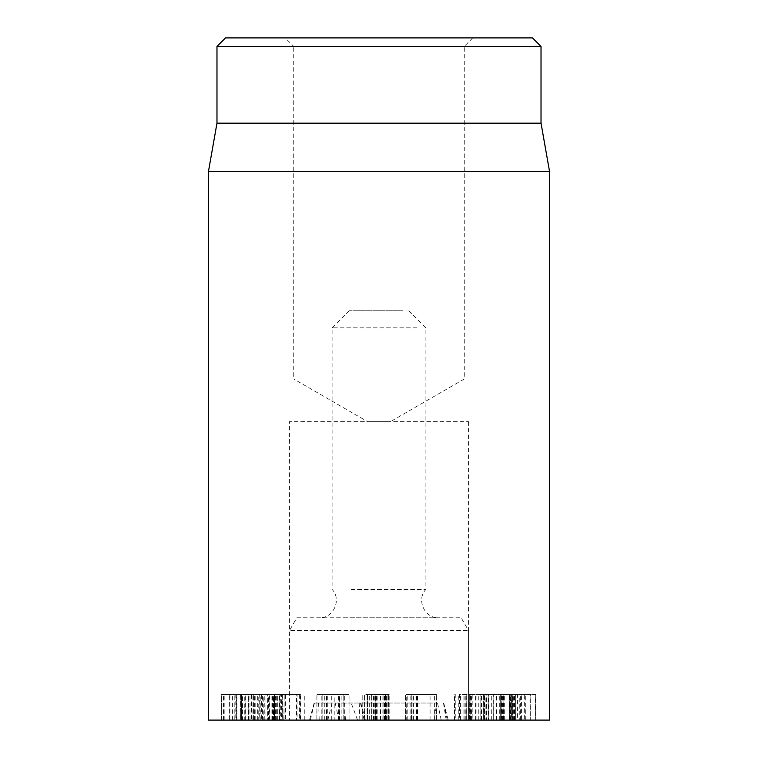 <?xml version="1.0" encoding="UTF-8"?>
<svg xmlns="http://www.w3.org/2000/svg" width="758" height="758" viewBox="0 0 758 758"><rect width="100%" height="100%" fill="white"/><g stroke="black" fill="none" stroke-linecap="round" stroke-linejoin="round"><path stroke-width="0.57" stroke-dasharray="3.79 2.84" d="M229.901 720.1L265.054 720.1L265.054 694.518L221.355 694.518L221.355 720.1L229.901 720.1L229.901 694.518M229.2 720.1L229.2 694.518L229.219 720.1M234.108 720.1L234.108 694.518M234.866 720.1L234.866 694.518L234.866 720.1M232.592 720.1L232.592 694.518M223.496 720.1L223.496 694.518M224.188 720.1L224.188 694.518L267.697 694.518L267.697 720.1L221.393 720.1L221.393 694.518L224.188 694.518M264.248 720.1L264.248 694.518M265.054 720.1L267.659 720.1L267.659 694.518L265.054 694.518M263.803 720.1L277.343 720.1L277.324 694.518L259.71 694.518L260.221 694.518L260.221 720.1L259.71 720.1L259.71 694.518L258.772 694.518L258.772 720.1L263.803 720.1L263.803 694.518M261.358 720.1L279.115 720.1L277.324 720.1L277.343 694.518L280.716 694.518L280.716 720.1L279.115 720.1L279.115 694.518L261.358 694.518L261.358 720.1L253.57 720.1L253.57 694.518L261.358 694.518M273.515 720.1L272.88 720.1L272.88 694.518L274.424 694.518L274.424 720.1L273.515 720.1L273.515 694.518M248.283 720.1L259.89 720.1L259.89 694.518L241.414 694.518L251.419 694.518L251.419 720.1L248.283 720.1L248.283 694.518M255.01 720.1L255.01 694.518M244.938 720.1L244.938 694.518M241.414 720.1L241.414 694.518L240.589 694.518L240.589 720.1L241.414 720.1M253.57 720.1L236.61 720.1L251.125 720.1L251.125 694.518L235.151 694.518L235.151 720.1L236.61 720.1L236.61 694.518L253.57 694.518M248.596 720.1L248.596 694.518M242.304 720.1L242.304 694.518M253.693 720.1L253.693 694.518L253.693 720.1M480.837 694.518L469.297 694.518L480.837 694.518L480.79 720.1L469.297 720.1L469.297 694.518L469.373 720.1L480.837 720.1L480.837 694.518M459.556 720.1L484.694 720.1L459.556 720.1L459.556 694.518L484.694 694.518L459.556 694.518M463.924 720.1L463.924 694.518M464.114 720.1L464.114 694.518M466.663 720.1L466.663 694.518M484.694 720.1L484.248 694.518L484.694 720.1M465.241 720.1L465.241 694.518M455.255 720.1L454.544 720.1L454.544 694.518L455.255 694.518L455.255 720.1M486.977 720.1L515.961 720.1L486.977 720.1L486.977 694.518L512.645 694.518L512.645 720.1L511.565 720.1L511.565 694.518L509.632 694.518L515.961 694.518L486.977 694.518M501.9 720.1L501.9 694.518M509.632 720.1L510.276 720.1L510.276 694.518L509.632 694.518L509.632 720.1M515.961 720.1L515.961 694.518L517.913 694.518L517.913 720.1L515.961 720.1M491.705 720.1L491.705 694.518M483.301 720.1L483.301 694.518M483.187 720.1L483.187 694.518M471.808 720.1L471.808 694.518L470.879 694.518L470.879 720.1L471.808 720.1M481.055 720.1L481.055 694.518M521.58 694.518L530.287 694.518L530.287 720.1L530.155 694.518L515.601 694.518L515.601 720.1L515.743 694.518L521.58 694.518L521.58 720.1L530.155 720.1L524.346 720.1L524.346 694.518M524.346 720.1L521.58 720.1M503.833 720.1L493.846 720.1L510.57 720.1L510.74 694.518L510.74 720.1L503.833 720.1L503.833 694.518L493.676 694.518L493.676 720.1L493.846 694.518L503.833 694.518M500.659 720.1L500.659 694.518M511.697 720.1L535.319 720.1L511.697 720.1L511.697 694.518L535.612 694.518L535.612 720.1L535.319 694.518L488.36 694.518L488.36 720.1L488.673 694.518L511.697 694.518M499.304 720.1L499.304 694.518M511.83 720.1L511.83 694.518M520.358 720.1L520.358 694.518M525.313 720.1L525.313 694.518M514.739 720.1L514.739 694.518M514.606 720.1L514.606 694.518M504.657 720.1L504.657 694.518M509.878 720.1L476.905 720.1L476.905 694.518L512.882 694.518L501.171 694.518L501.171 720.1L512.882 720.1L512.882 694.518L513.848 694.518L513.848 720.1L509.878 720.1L509.878 694.518M476.905 720.1L485.158 720.1L485.158 694.518L476.905 694.518M500.687 720.1L517.591 720.1L501.569 720.1L501.569 694.518L519.249 694.518L519.249 720.1L517.591 720.1L517.591 694.518L478.772 694.518L486.579 694.518L486.579 720.1L500.687 720.1L500.687 694.518M478.895 720.1L478.895 694.518M478.772 720.1L478.772 694.518M485.158 720.1L486.191 720.1L486.191 694.518L485.158 694.518M471.931 720.1L471.931 694.518L472.85 694.518L472.85 720.1L471.931 720.1M406.231 720.1L436.466 720.1L406.231 720.1L406.231 694.518L436.466 694.518L406.231 694.518M405.615 720.1L405.483 694.518L405.615 720.1M430.013 720.1L430.013 694.518M430.07 720.1L430.07 694.518M411.452 720.1L411.243 694.518L411.452 720.1M434.675 720.1L434.675 694.518M436.466 720.1L436.646 694.518L436.466 720.1M410.125 720.1L410.125 694.518M407.207 720.1L407.207 694.518M366 720.1L389.176 720.1L364.645 720.1L383.065 720.1L366 720.1L366 694.518L383.065 694.518L364.645 694.518L389.176 694.518L366 694.518M364.522 720.1L364.522 694.518L364.522 720.1M383.065 720.1L383.065 694.518L383.065 720.1M376.319 720.1L376.319 694.518M364.769 720.1L364.645 694.518L364.769 720.1M376.489 720.1L376.489 694.518M384.344 720.1L384.344 694.518M388.39 720.1L388.39 694.518L388.39 720.1M371.6 720.1L371.6 694.518L371.609 720.1M389.176 720.1L389.176 694.518M367.099 720.1L367.099 694.518M268.484 720.1L237.974 720.1L268.484 720.1L268.484 694.518L241.613 694.518L241.613 720.1L242.513 720.1L242.513 694.518L245.061 694.518L237.974 694.518L268.484 694.518M252.063 720.1L252.063 694.518M245.061 720.1L244.237 720.1L244.237 694.518L245.061 694.518L245.061 720.1M237.974 720.1L237.974 694.518L236.344 694.518L236.344 720.1L237.974 720.1M262.495 720.1L262.495 694.518M271.933 720.1L271.933 694.518M272.056 720.1L272.056 694.518M282.715 720.1L282.715 694.518M283.824 720.1L284.193 694.518L283.824 720.1M274.529 720.1L274.529 694.518M284.951 694.518L297.07 694.518L284.951 694.518L284.951 720.1L296.52 720.1L296.52 694.518L297.07 694.518L297.07 720.1L285.501 720.1L285.501 694.518L284.951 694.518M296.52 720.1L297.07 720.1L296.52 720.1M285.501 720.1L284.951 720.1L285.501 720.1M281.597 720.1L300.727 720.1L269.251 720.1L281.597 720.1L281.597 694.518L269.251 694.518L300.727 694.518L281.597 694.518M269.251 720.1L269.251 694.518L269.848 694.518L269.848 720.1L269.251 720.1M274.244 720.1L274.244 694.518M279.465 720.1L279.465 694.518M279.655 720.1L279.655 694.518M300.177 720.1L300.177 694.518L300.727 694.518L300.727 720.1L300.177 720.1M386.921 694.518L367.554 694.518L367.554 720.1L367.564 694.518L386.921 694.518L386.921 720.1L375.314 720.1L375.314 694.518M375.314 720.1L386.921 720.1M386.968 720.1L387.101 694.518L386.968 720.1M384.533 720.1L384.533 694.518M382.108 720.1L382.108 694.518M375.144 720.1L375.144 694.518L375.182 720.1M374.992 720.1L374.992 694.518M377.835 720.1L377.835 694.518M374.822 720.1L374.822 694.518M367.488 720.1L367.488 694.518L367.488 720.1M373.94 720.1L373.94 694.518M380.601 720.1L380.601 694.518M385.13 720.1L385.13 694.518M373.542 720.1L373.542 694.518M362.153 720.1L362.153 694.518L362.144 720.1M367.706 720.1L367.706 694.518L367.715 720.1M362.191 720.1L362.191 694.518L362.182 720.1M339.622 694.518L322.141 694.518L343.791 694.518L339.622 694.518L339.622 720.1L334.202 720.1L334.202 694.518M334.202 720.1L322.141 720.1L322.141 694.518L322.131 720.1L331.729 720.1L331.729 694.518M331.729 720.1L343.791 720.1L343.791 694.518L343.8 720.1L339.622 720.1M327.304 720.1L349.021 720.1L349.021 694.518L316.91 694.518L349.059 694.518L349.059 720.1L327.304 720.1L327.304 694.518M338.627 720.1L338.627 694.518M316.91 720.1L316.91 694.518L316.872 720.1M549.55 720.1L208.45 720.1M296.842 617.77L461.158 617.77L296.842 617.77L289.461 630.561L468.539 630.561L289.461 630.561L289.461 720.1L468.539 720.1L289.461 720.1L468.539 720.1L289.461 720.1L289.461 421.637L468.539 421.637L289.461 421.637M285.197 37.9L472.803 37.9L285.197 37.9L293.725 46.428L464.275 46.428L293.725 46.428L293.725 379L464.275 379L293.725 379L367.573 421.637L390.427 421.637L367.573 421.637M472.803 37.9L464.275 46.428L464.275 379L390.427 421.637M225.505 37.9L532.495 37.9M541.023 46.428L216.977 46.428M541.023 123.175L216.977 123.175M208.45 171.535L549.55 171.535M434.069 720.1L309.52 720.1L434.069 720.1L436.779 703.045L314.087 703.045L436.779 703.045M345.459 720.1L344.483 703.045M357.587 720.1L351.2 703.045M403.038 310.78L349.154 310.78L403.038 310.78M416.777 327.835L332.099 327.835L416.777 327.835M351.21 589.43L425.901 589.43L351.21 589.43M343.63 617.77L438.692 617.77L343.63 617.77M276.31 720.1L276.31 694.518M255.171 720.1L255.171 694.518M249.969 720.1L249.969 694.518M458.779 720.1L458.779 694.518M460.457 720.1L460.457 694.518M484.523 720.1L484.523 694.518M496.613 720.1L496.613 694.518M513.232 720.1L513.232 694.518M514.038 720.1L514.038 694.518M499.096 720.1L499.096 694.518M475.389 720.1L475.389 694.518M501.521 720.1L501.521 694.518M504.705 720.1L504.705 694.518M502.573 720.1L502.573 694.518M503.539 720.1L503.539 694.518M512.474 720.1L512.474 694.518M481.595 720.1L481.595 694.518M417.753 720.1L417.753 694.518M417.279 720.1L417.279 694.518M416.199 720.1L416.199 694.518M412.911 720.1L412.911 694.518M413.461 720.1L413.461 694.518M416.587 720.1L416.587 694.518M434.609 720.1L434.609 694.518M380.241 720.1L380.241 694.518M369.667 720.1L369.667 694.518M367.27 720.1L367.27 694.518M386.599 720.1L386.599 694.518M386.656 720.1L386.656 694.518M271.108 720.1L271.108 694.518M257.682 720.1L257.682 694.518M241.499 720.1L241.499 694.518M240.665 720.1L240.665 694.518M254.631 720.1L254.631 694.518M279.181 720.1L279.181 694.518M276.319 720.1L276.319 694.518M273.392 720.1L273.392 694.518M282.004 720.1L282.004 694.518M375.399 720.1L375.399 694.518M383.103 720.1L383.103 694.518M385.415 720.1L385.415 694.518L385.415 720.1M326.565 720.1L326.565 694.518M326.3 720.1L326.3 694.518M339.328 720.1L339.328 694.518M344.701 720.1L344.701 694.518M324.746 720.1L324.746 694.518M321.212 720.1L321.212 694.518M341.147 720.1L341.147 694.518M441.222 720.1L437.546 703.045M338.892 720.1L335.207 703.045M327.844 720.1L331.976 703.045M310.335 720.1L314.466 703.045M319.222 720.1L318.597 703.045M359.842 720.1L359.216 703.045M364.153 720.1L360.476 703.045M446.197 720.1L443.487 703.045M447.286 720.1L443.61 703.045M272.634 720.1L272.634 694.518M275.372 720.1L275.372 694.518M483.396 694.518L483.396 720.1M466.757 694.518L466.757 720.1M488.768 720.1L488.768 694.518M454.421 720.1L454.421 694.518M509.31 720.1L509.31 694.518M470.443 720.1L470.443 694.518M471.542 720.1L471.542 694.518M364.645 720.1L364.645 694.518M245.317 720.1L245.317 694.518M299.391 694.518L299.391 720.1M282.63 694.518L282.63 720.1M269.099 720.1L269.099 694.518M304.773 720.1L304.773 694.518M387.101 720.1L387.101 694.518M468.539 421.637L468.539 720.1L468.539 630.561L461.158 617.77M314.087 703.045L309.52 720.1M360.846 703.045L365.413 720.1M443.714 703.045L448.281 720.1M349.154 310.78L332.099 327.835L332.099 589.43C341.981 599.531 333.416 618.509 319.308 617.77M408.846 310.78L425.901 327.835L425.901 589.43C416.019 599.531 424.584 618.509 438.692 617.77"/><path stroke-width="1.14" d="M208.45 171.535L208.45 720.1L549.55 720.1L549.55 171.535L208.45 171.535L216.977 123.175L541.023 123.175L541.023 46.428L532.495 37.9L225.505 37.9L216.977 46.428L541.023 46.428M216.977 123.175L216.977 46.428M541.023 123.175L549.55 171.535"/></g></svg>
